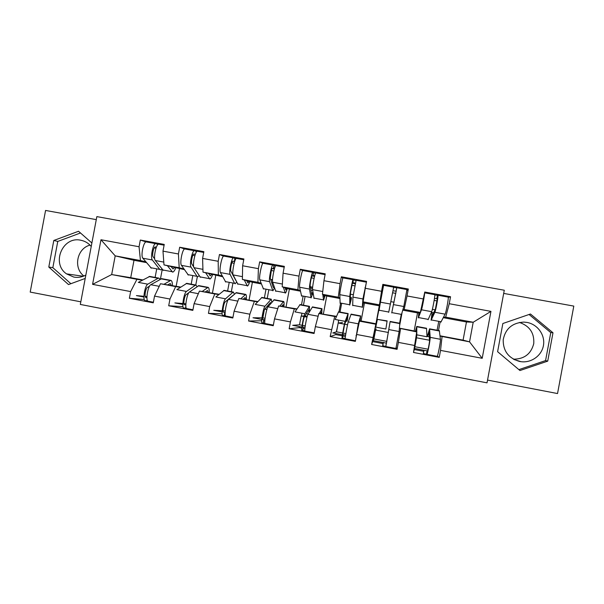 <?xml version="1.0" encoding="UTF-8"?>
<svg xmlns="http://www.w3.org/2000/svg" width="604" height="604" viewBox="0 0 604 604"><rect width="100%" height="100%" fill="white"/><g stroke="black" fill="none" stroke-linecap="round" stroke-linejoin="round"><path stroke-width="0.91" d="M526.998 322.43L523.789 322.091C512.268 322.838 505.405 328.735 503.192 339.795C503.094 351.083 508.606 358.315 519.727 361.494L521.018 361.69C531.573 363.087 542.014 355.394 543.509 345.073C545.148 334.775 537.477 324.288 526.998 322.43M83.911 276.013C73.054 267.972 76.912 248.433 90.011 245.111M85.851 275.062C82.038 277.161 78.022 277.832 73.809 277.077L66.546 273.884C51.061 263.465 62.635 235.96 80.74 240.226C84.945 241.049 88.441 243.125 91.234 246.455M487.541 380.082L557.537 393.551L573.8 306.1L503.683 293.408M80.324 304.446L487.028 382.845L504.28 290.23L96.844 216.617L80.324 304.446M96.278 219.629L45.572 210.449L30.2 292.087L80.823 301.826M437.032 330.554L438.693 321.683M414.269 349.527L423.804 351.339M375.582 330.026L374.903 329.897L380.837 299.909M399.546 323.525L401.192 314.699M381.403 296.828L383.019 288.191M375.492 324.167L359.486 321.154L361.094 320.966L375.937 323.759L371.611 344.476L372.713 341.615L374.329 332.978L374.993 333.106M372.713 341.615L383.155 343.601M338.3 322.989L338.527 320.09M339.969 312.366L341.607 303.608M352.796 282.657L355.333 283.117M336.315 331.89L337.613 326.032M336.42 316.572L334.684 316.496L330.169 336.571L335.809 334.593L336.005 333.559M335.809 334.593L342.264 335.824M342.838 335.93L345.397 336.42M301.426 316.02L301.955 313.204M303.397 305.511L305.028 296.798M312.932 275.349L314.752 275.681M296.806 309.18L294.307 308.901L290.441 321.909L289.157 328.75L299.259 327.64L299.448 326.605M299.259 327.64L301.781 328.115M303.019 328.349L304.884 328.704M265.216 309.15L265.33 308.508M267.164 298.723L268.788 290.048M273.476 268.123L274.586 268.327M263.601 320.852L264.794 321.079M231.272 292.004L232.895 283.367M195.764 285.065L197.327 276.745M448.266 297.455L450.539 296.738L424.778 292.034L420.354 312.449L417.523 312.895L402.755 310.154M450.539 296.738L449.24 303.714L490.946 311.37L482.203 358.3L440.535 350.396L439.236 357.372L437.319 356.081M399.425 328.176L414.155 330.939L416.722 331.921L413.506 352.464L439.236 357.372M414.805 345.511L398.368 342.392L397.07 349.331L396.186 347.572M371.611 344.476L397.07 349.331M372.902 337.553L356.639 334.473L355.356 341.373L330.169 336.571M331.453 329.686L315.363 326.636L314.08 333.499L289.157 328.75M290.441 321.909L274.518 318.882L273.242 325.715L248.584 321.011L261.713 320.769M257.598 301.826L254.352 301.388L249.86 314.201L248.584 321.011M249.86 314.201L234.103 311.211L232.834 318.006L208.433 313.355L222.106 313.763M218.791 294.541L214.805 293.952L209.701 306.583L208.433 313.355M209.701 306.583L194.111 303.623L192.842 310.381L168.697 305.775L182.967 306.636M180.377 287.33L175.666 286.598L169.966 299.04L168.697 305.775M169.966 299.04L154.533 296.111L153.273 302.831L129.377 298.278L144.258 299.471M142.348 280.18L136.919 279.312L130.638 291.573L129.377 298.278M130.638 291.573L92.578 284.356L100.966 239.75L139.056 246.749L140.445 260.543L145.821 261.834M146.1 241.932L140.317 240.052L139.056 246.749M140.317 240.052L164.243 244.424L162.982 251.143L178.422 253.974L179.207 267.731L183.865 268.901M184.643 248.991L179.682 247.24L178.422 253.974M179.682 247.24L203.858 251.664L202.597 258.414L218.195 261.283L218.361 274.994L222.287 276.043M223.578 256.134L219.463 254.511L218.195 261.283M219.463 254.511L243.895 258.98L242.619 265.768L258.391 268.659L257.923 282.325L261.102 283.261M262.914 263.367L259.667 261.857L258.391 268.659M259.667 261.857L284.356 266.372L283.072 273.197L299.01 276.119L297.893 289.739L300.316 290.569M302.657 270.72L300.286 269.278L299.01 276.119M300.286 269.278L325.239 273.839L323.955 280.701L340.06 283.661L338.285 297.228L339.909 298.029M342.8 278.301L341.343 276.783L340.06 283.661M341.343 276.783L366.56 281.388L365.269 288.289L381.547 291.279L379.289 305.805L364.438 303.049L363.095 301.834L379.108 304.801M382.709 288.138L382.838 284.363L381.547 291.279M382.838 284.363L408.327 289.022L407.028 295.96L423.479 298.98M399.418 328.259L416.722 331.921M420.354 312.449L404.174 309.452L402.8 310.003M414.155 330.939L417.523 312.895M399.667 325.435L402.068 312.562M400.543 328.878L398.368 342.392M407.028 295.96L404.174 309.452M375.937 323.759L379.289 305.805M361.094 320.966L364.438 303.049M359.486 321.154L356.639 334.473M365.269 288.289L363.095 301.834M334.684 316.496L318.852 313.514L336.511 316.345M338.285 297.228L322.445 294.291L326.726 296.051L339.924 298.497M338.927 312.17L340.565 303.412M323.389 313.884L326.726 296.051M318.852 313.514L315.363 326.636M323.955 280.701L322.445 294.291M294.307 308.901L278.633 305.956L296.979 308.916M297.893 289.739L282.219 286.832L289.376 289.12L300.437 291.173M301.441 305.148L303.072 296.436M286.054 306.862L289.376 289.12M278.633 305.956L274.518 318.882M283.072 273.197L282.219 286.832M254.352 301.388L238.837 298.474L257.848 301.562M257.923 282.325L242.4 279.448L252.381 282.257L261.358 283.918M264.318 298.195L265.949 289.52M249.074 299.916L252.381 282.257M238.837 298.474L234.103 311.211M242.619 265.768L242.4 279.448M214.805 293.952L199.448 291.068L219.109 294.284M218.361 274.994L203.004 272.14L222.665 276.738M227.549 291.302L229.173 282.672M212.449 293.031L215.741 275.454M199.448 291.068L194.111 303.623M202.597 258.414L203.004 272.14M175.666 286.598L160.468 283.737L180.762 287.074M179.207 267.731L164.001 264.914L184.363 269.633M191.136 284.484L192.744 275.892M176.164 286.213L179.448 268.72M160.468 283.737L154.533 296.111M162.982 251.143L164.001 264.914M160.415 279.131L162.234 269.444M146.44 262.597L133.997 260.286L130.728 277.674L142.793 279.939M130.728 277.674L111.68 274.563L136.919 279.312M140.445 260.543L115.198 255.862L111.68 274.563L92.578 284.356M133.997 260.286L115.198 255.862L100.966 239.75M155.062 277.727L156.67 269.173M519.41 322.438C529.67 325.979 534.449 333.061 533.747 343.676C531.029 353.959 524.249 359.131 513.4 359.184M440.022 335.801L463.079 340.135L469.55 341.849L473.204 322.249L445.684 317.145L443.547 317.198M463.079 340.135L466.462 321.977L473.204 322.249L490.946 311.37M440.052 336.081L469.55 341.849L482.203 358.3M466.462 321.977L443.298 317.681M438.451 330.818L440.112 321.947M442.045 336.677L440.535 350.396M449.24 303.714L445.684 317.145M380.58 299.856L381.343 297.123M374.971 329.912L374.329 332.978M375.039 332.887L374.435 332.774M406.817 290.698L408.327 289.022M91.883 242.997L78.543 231.264L53.801 240.475L48.796 267.051L68.516 284.567L85.217 278.444M497.605 351.687L519.953 370.531L547.715 361.139L552.992 332.781L530.471 314.005L502.853 323.51L497.605 351.687M80.483 232.978L57.773 241.426L52.835 267.67L70.879 283.699M52.835 267.67L48.796 267.051M57.773 241.426L53.801 240.475M518.874 369.625L545.571 360.588L550.773 332.6L529.066 314.488M550.773 332.6L552.992 332.781M545.571 360.588L547.715 361.139M174.677 267.542L173.008 268.954L171.121 266.666M167.399 265.745L172.616 272.125C173.62 272.019 174.677 270.584 175.787 267.814M158.135 244.393L155.726 243.646C153.114 243.231 150.109 257.719 152.344 259.977L159.758 269.399L160.649 269.897L161.97 269.112M154.715 258.844L153.152 256.836C151.808 255.439 153.627 246.696 155.205 246.945L156.323 247.27M154.239 247.829L155.93 248.357M146.493 241.955L146.251 241.917C143.533 241.479 140.521 255.945 142.861 258.225L151.332 268.184M158.912 244.227L158.686 244.19C156.104 243.774 153.106 258.27 155.311 260.528L163.284 270.403M147.429 300.573L145.254 300.679C142.378 300.943 144.764 285.481 147.806 284.167L158.089 278.293L158.89 278.112L160.015 279.358M171.31 285.443L170.275 283.51L167.723 284.884M163.941 284.288L170.864 280.354C171.876 280.656 172.404 282.408 172.442 285.624M143.933 297.032L136.413 295.598L143.933 296.3M145.209 296.421L146.923 296.587M149.543 286.16L147.414 287.391C145.572 288.214 144.137 297.523 145.874 297.394L146.915 297.493M153.386 302.226L148.207 301.237C145.368 301.509 147.754 286.047 150.766 284.718L161.736 278.648M147.806 284.167L138.324 282.378L149.792 276.413M211.679 274.397L210.237 275.869L208.735 273.635M205.662 272.834L209.807 279.048C210.653 278.912 211.581 277.44 212.6 274.639M196.866 251.506L194.375 250.713C192.185 250.373 189.211 264.945 191.03 267.134L196.995 276.33L197.727 276.798L199.101 275.658M193.748 267.021L191.808 263.971C190.713 262.612 192.51 253.823 193.839 254.02L195.258 254.488M192.887 255.145L194.835 255.794M185.005 248.991L184.801 248.961C182.506 248.606 179.524 263.155 181.449 265.36L188.357 275.077M197.553 251.287L197.365 251.264C195.205 250.924 192.238 265.503 194.02 267.693L200.422 277.319M249.052 281.321L247.836 282.853L246.726 280.664M244.31 279.984L247.376 286.047C248.048 285.873 248.848 284.363 249.769 281.517M235.877 280.55L230.856 271.181C230.018 269.867 231.793 261.019 232.857 261.177L234.594 261.781M236.021 258.678L233.416 257.855C231.657 257.591 228.72 272.245 230.109 274.367L234.594 283.329L235.175 283.774L236.609 282.045M231.928 262.642L234.11 263.457M223.91 256.111L223.744 256.088C221.879 255.802 218.935 270.433 220.43 272.578L225.745 282.038M233.537 275.756L233.053 275.666M236.587 258.429L236.436 258.406C234.707 258.15 231.777 272.812 233.129 274.926L237.931 284.303M286.787 288.289L285.813 289.905L285.096 287.753M283.359 287.202L285.307 293.106C285.813 292.902 286.477 291.347 287.3 288.455M274.163 286.87L273.559 287.617L273.25 287.3L270.305 278.459C269.731 277.191 271.483 268.297 272.283 268.402L274.359 269.097M275.583 265.919L272.857 265.065C271.543 264.884 268.637 279.622 269.595 281.675L272.88 290.811L274.541 288.002M271.347 270.441L270.252 278.255M273.876 270.992L271.687 270.592M263.216 263.291L263.087 263.276C261.66 263.072 258.746 277.795 259.811 279.863L263.503 289.067M272.91 283.049L271.762 282.831M272.525 279.78L270.63 279.433M270.66 279.539L272.51 280.188M276.028 265.639L275.915 265.624C274.624 265.45 271.724 280.196 272.646 282.242L275.809 291.354M282.763 278.18L282.408 283.804M324.899 295.303L324.159 297.032L323.865 294.873M322.815 294.45L323.563 300.248L325.209 295.424M312.895 291.724L311.709 294.714L310.162 285.82C309.86 284.597 311.589 275.651 312.117 275.703L314.548 276.473M315.56 273.227L312.713 272.351C311.845 272.253 308.976 287.081 309.482 289.059L311.105 297.931L313.031 292.608M314.11 278.376L311.347 277.87M302.929 270.554L302.838 270.547C301.857 270.426 298.98 285.231 299.599 287.232L301.638 296.164M312.691 290.411L310.856 290.071M312.646 287.194L310.32 286.764M310.471 287.723L312.547 288.621M315.869 272.925L315.794 272.917C314.963 272.819 312.094 287.655 312.57 289.633L314.057 298.482M323.903 281.154L322.619 292.691M323.14 288.002L323.495 284.839M363.442 302.143L362.891 303.955L363.563 295.681L365.714 285.918M366.334 282.596L362.928 298.95L362.294 307.459L363.533 302.226M355.96 280.603L353.015 279.712C352.57 279.697 349.739 294.616 349.791 296.519L349.746 305.103L351.249 299.29L351.445 297.591L350.312 301.887L350.433 293.257L352.366 283.08L355.16 283.903M365.367 287.783L364.967 287.715M354.759 285.843L351.785 285.292M353.015 279.712L343.004 277.893C342.483 277.855 339.637 292.744 339.803 294.669L340.15 303.336M351.445 297.591L350.358 297.387M363.925 296.67L363.487 296.594M353.197 294.692L350.418 294.178M356.126 280.286L352.91 297.1L352.698 305.669M185.896 306.719L185.632 308.123L183.82 308.025C181.389 308.38 183.865 292.857 186.47 291.445L195.319 285.262L195.998 285.065L197.01 286.643M208.297 292.404L207.497 290.501L205.322 291.959M202.189 291.483L208.086 287.33C208.924 287.595 209.309 289.331 209.233 292.547M185.632 308.123L186.296 308.221M182.816 304.424L174.881 302.914L182.846 303.518M183.88 303.593L185.881 303.744M188.841 292.698L186.04 294.692C184.462 295.567 182.974 304.914 184.439 304.733L185.828 304.831M192.963 309.769L186.802 308.599C184.401 308.961 186.885 293.431 189.46 292.011L198.867 285.601M186.47 291.445L176.889 289.641L186.81 283.344M233.038 295.341L225.066 302.053C223.759 302.989 222.212 312.374 223.397 312.14L224.884 312.208L224.265 315.484L225.39 315.666M224.265 315.484L222.778 315.454C220.8 315.9 223.367 300.309 225.526 298.806L232.91 292.306L233.469 292.087L234.299 294.216M245.647 299.433L245.081 297.561L243.299 299.101M240.822 298.753L245.685 294.375C246.334 294.601 246.568 296.322 246.387 299.539M222.098 311.898L213.748 310.305L222.181 310.72M222.982 310.758L225.262 310.871M232.948 317.394L225.79 316.028C223.842 316.481 226.424 300.883 228.546 299.373L236.368 292.623M225.526 298.806L215.854 296.979L224.19 290.343M228.538 298.95L228.939 299.025M271.068 303.231L270.396 302.559L264.492 309.497C263.457 310.494 261.849 319.916 262.763 319.629L263.91 319.622L263.291 322.921L264.899 323.185M263.291 322.921L262.136 322.959C260.618 323.495 263.284 307.836 264.99 306.243L271.226 299.176L271.838 302.317M283.367 306.538L283.042 304.68L281.645 306.326M279.848 306.107L283.646 301.479C284.114 301.675 284.197 303.382 283.895 306.598M264.884 319.78L263.91 319.622M262.529 317.832L265.05 318.255M261.789 319.441L253.008 317.772L261.955 317.825M273.355 325.095L265.179 323.54C263.699 324.084 266.372 308.425 268.048 306.817L274.239 299.72M276.028 314.133L277.697 308.901M264.786 309.15L266.885 309.542M262.846 317.832L264.371 309.671M264.816 309.12L266.96 309.293M264.99 306.243L255.213 304.401L261.94 297.417M267.262 306.243L268.35 306.447M308.976 312.6L308.893 309.55L304.325 317.024C303.57 318.074 301.902 327.542 302.529 327.194L303.336 327.119L302.71 330.433L304.816 330.803M302.71 330.433L301.902 330.539C300.852 331.166 303.623 315.447 304.861 313.748L309.474 306.341L309.422 311.838M321.449 313.725L321.381 311.883L320.377 313.642M319.274 313.552L321.985 308.667L321.773 313.755M305.028 327.406L303.336 327.119M301.894 327.066L292.676 325.314L299.508 324.801L302.128 325.299M302.498 325.367L305.239 325.888M314.193 332.88L304.982 331.128C303.971 331.762 306.741 316.035 307.949 314.329L312.487 306.885M315.477 326.213L318.406 315.167M317.198 319.72L316.436 322.589M299.508 324.801L301.154 316.013L303.903 316.534M304.544 316.655L307.006 317.123M301.154 316.013L304.023 316.103M304.861 316.134L307.262 316.209M304.861 313.748L294.986 311.891L300.067 304.559M306.379 313.612L308.176 313.952M342.536 338.021L342.083 338.195C341.517 338.927 344.386 323.14 345.156 321.343L348.131 313.559L347.443 319.629L347.021 321.268L347.511 316.798L344.574 324.62L342.717 334.835L343.155 334.692L342.536 338.021L345.148 338.497M359.893 321.109L360.09 319.161L357.689 327.096L356.156 337.077M355.537 340.399L358.285 323.812L360.694 315.93L360.007 321.094M345.594 335.129L343.155 334.692M342.415 334.775L332.759 332.94L336.534 331.83L342.702 333M342.876 333.038L345.843 333.597M356.035 335.537L356.428 335.613M355.167 340.694L345.194 338.791C344.665 339.524 347.542 323.729 348.266 321.924L351.12 314.118M360.694 315.93L351.09 314.133M336.534 331.83L338.18 323.004L344.416 324.182M344.718 324.235L347.549 324.771M357.81 326.711L358.278 326.794M338.18 323.004L342.476 322.566M345.156 321.343L335.167 319.463L338.572 311.77M345.903 321.056L347.021 321.268M393.506 288.191L393.642 287.474L396.813 287.723L391.724 312.94L396.186 291.113L393.03 290.826M395.809 293.378L392.675 292.797M390.524 304.061L380.429 302.189L383.593 285.315L393.672 287.157L388.704 312.374M380.429 302.189L379.048 310.577M394.072 302.242L390.999 301.675M396.813 287.723L406.937 289.58L403.797 306.515L401.411 314.744M383.261 342.543L382.679 345.684L385.828 346.537L390.139 321.449L386.462 343.155L373.257 340.641L373.906 338.927L386.839 341.388M385.835 346.537L395.922 348.463L399.131 331.513L399.825 323.246M390.139 321.449L399.84 323.261M373.906 338.927L375.567 330.063L388.447 332.494M375.567 330.063L376.164 328.923M377.387 319.38L375.779 327.111L385.865 329.006L387.119 320.867L377.387 319.38L387.081 321.192M434.835 295.031L437.968 295.25C438.542 295.416 435.786 310.516 434.865 312.268L431.097 320.248L432.102 312.525L431.747 317.017L435.439 308.954L437.311 298.648L434.472 298.452M419.055 312.653L418.942 314.639L419.78 312.54M424.62 292.887C424.876 293.793 422.219 308.108 421.486 309.792L418.338 317.893L418.851 312.683M437.13 300.958L434.163 300.414M434.744 294.654L434.789 294.669C435.325 294.827 432.57 309.928 431.679 311.679L428.093 319.712M421.222 308.727L423.97 296.39M435.046 309.814L432.373 309.316M448.13 297.108L448.191 297.123C448.885 297.311 446.145 312.434 445.095 314.156L440.928 322.098M433.695 312.819L432.102 312.525M415.552 331.475L416.141 329.671L416.179 331.709M413.634 351.739C414.216 350.924 416.896 336.602 416.813 334.843L416.768 326.439L415.363 331.4M423.917 350.275L423.329 353.438L426.892 354.367C427.353 355.295 430.441 339.373 430.184 337.357L429.58 328.833L427.791 334.744L427.64 336.443L428.961 332.094L429.519 340.664C429.671 341.902 427.806 351.49 427.526 350.962L414.503 348.485M414.88 346.711L428.108 349.225M426.922 354.367L437.092 356.307C437.674 357.266 440.792 341.32 440.414 339.289L439.334 330.645M427.64 336.443L429.285 336.753M416.481 337.787L429.497 340.241M416.813 334.843L427.005 336.76L426.5 328.236M416.768 326.439L426.537 328.266M416.164 335.854L414.291 348.244M152.344 259.977L142.861 258.225M159.758 269.399L150.623 267.7M163.79 262.098L155.311 260.528M171.77 271.641L162.604 269.935M150.766 284.718L159.23 286.319M160.936 278.822L170.102 280.543M148.954 276.579L158.089 278.293M195.96 252.812L196.24 251.347M191.03 267.134L181.449 265.36M196.995 276.33L187.768 274.616M202.914 269.339L194.02 267.693M209.12 278.595L199.871 276.866M234.284 261.698L234.903 258.421M230.109 274.367L220.43 272.578M234.594 283.329L225.277 281.6M242.446 276.655L233.129 274.926M246.847 285.617L237.5 283.872M273.34 268.863L273.959 265.564M269.595 281.675L259.811 279.863M272.57 290.403L263.163 288.652M282.393 284.046L272.646 282.242M284.945 292.706L275.507 290.947M312.797 276.096L313.416 272.781M309.482 289.059L299.599 287.232M310.924 297.538L301.419 295.771M322.483 291.468L312.57 289.633M323.419 299.863L313.891 298.089M352.653 283.404L353.28 280.067M349.791 296.519L339.803 294.669M349.663 304.748L340.067 302.966M362.928 298.95L352.91 297.1M362.287 307.104L352.661 305.307M185.587 308.123L185.881 306.56M189.46 292.011L198.338 293.68M198.195 285.805L207.444 287.534M186.092 283.54L195.319 285.262M224.205 315.484L224.816 312.2M228.546 299.373L237.855 301.124M235.817 292.849L245.164 294.601M223.601 290.562L232.91 292.306M263.216 322.921L263.835 319.622M268.048 306.817L277.78 308.652M273.816 299.969L283.253 301.743M261.472 297.659L270.879 299.425M302.627 330.433L303.246 327.111M307.949 314.329L317.863 316.202M312.192 307.164L321.721 308.946M299.727 304.824L309.225 306.606M342.445 338.021L343.072 334.684M348.266 321.924L358.285 323.812M350.954 314.427L360.58 316.224M338.361 312.064L347.957 313.861M396.669 288.002L396.043 291.354M388.787 312.034L379.093 310.229M403.797 306.515L393.672 304.642M401.539 314.405L391.815 312.6M386.417 342.929L385.79 346.281M389.014 329.603L399.131 331.513M390.109 321.758L399.825 323.578M437.402 295.454L436.775 298.821M431.679 311.679L421.486 309.792M428.311 319.388L418.519 317.568M445.095 314.156L434.865 312.268M441.192 321.789L431.369 319.961M427.104 350.66L426.469 354.035M430.184 337.357L440.414 339.289M429.655 329.165L439.478 331.007M416.805 326.764L426.598 328.599M66.546 273.884L83.292 276.255M521.018 361.69L514.064 359.539M155.726 243.646L146.251 241.917M164.099 245.179L158.686 244.19M161.562 278.633L170.698 280.347M149.603 276.39L158.716 278.097M196.036 252.676L196.277 251.362M194.375 250.713L184.801 248.961M203.714 252.427L197.365 251.264M234.344 261.721L234.956 258.437M233.416 257.855L223.744 256.088M243.752 259.743L236.436 258.406M273.408 268.886L274.027 265.586M272.857 265.065L263.087 263.276M284.205 267.142L275.915 265.624M312.872 276.119L313.491 272.804M312.713 272.351L302.838 270.547M325.095 274.616L315.794 272.917M352.736 283.435L353.363 280.105M366.107 282.113L356.096 280.286M198.724 285.594L207.95 287.323M186.651 283.329L195.847 285.058M236.255 292.623L245.571 294.367M224.061 290.343L233.355 292.079M274.156 299.72L283.563 301.487M261.842 297.417L271.226 299.176M312.434 306.892L321.94 308.674M299.999 304.567L309.474 306.341M338.534 311.785L348.1 313.574M383.397 342.34L382.77 345.684M434.789 294.669L424.635 292.819M448.191 297.123L437.968 295.25M424 350.29L423.412 353.431M429.58 328.833L439.38 330.667"/></g></svg>
